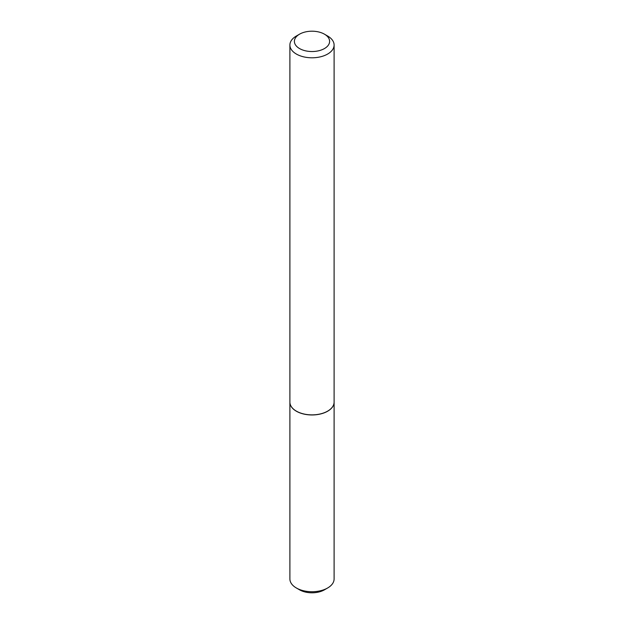 <?xml version="1.0" encoding="UTF-8"?>
<svg xmlns="http://www.w3.org/2000/svg" width="624" height="624" viewBox="0 0 624 624"><rect width="100%" height="100%" fill="white"/><g stroke="black" fill="none" stroke-linecap="round" stroke-linejoin="round"><path stroke-width="0.94" d="M289.895 402.16A22.105 12.761 0 0 0 289.895 402.207L289.895 578.963A22.105 12.761 0 0 0 296.369 587.987A22.105 12.761 0 0 0 327.631 587.987L327.631 587.987A22.105 12.761 0 0 0 334.105 578.963L334.105 402.207A22.105 12.761 0 0 0 334.105 402.16M289.895 402.207A22.105 12.761 0 0 0 303.545 413.993A22.105 12.761 0 0 0 327.631 411.224A22.105 12.761 0 0 0 334.105 402.207M296.369 587.987L299.543 589.82A17.612 10.171 0 0 0 324.457 589.82L327.631 587.987L324.457 589.82M299.543 48.555A17.612 10.171 0 0 0 324.457 48.555A17.612 10.171 0 0 0 324.457 34.18L327.631 36.013A22.105 12.761 0 0 1 334.105 45.037A22.105 12.761 0 0 1 320.455 56.823A22.105 12.761 0 0 1 296.369 54.054A22.105 12.761 0 0 1 289.895 45.037A22.105 12.761 0 0 1 296.369 36.013L299.543 34.18A17.612 10.171 0 0 0 299.543 48.555M327.592 411.161A21.988 12.698 0 0 1 327.553 411.185A21.988 12.698 0 0 1 296.455 411.185A21.988 12.698 0 0 0 296.455 411.185L296.369 411.138A22.105 12.761 0 0 0 327.631 411.138A22.105 12.761 0 0 0 334.105 402.113L334.105 45.037M289.895 45.037L289.895 402.113A22.105 12.761 0 0 0 296.369 411.138L296.447 411.185M327.631 36.013L324.457 34.18A17.612 10.171 0 0 0 299.543 34.18"/></g></svg>

